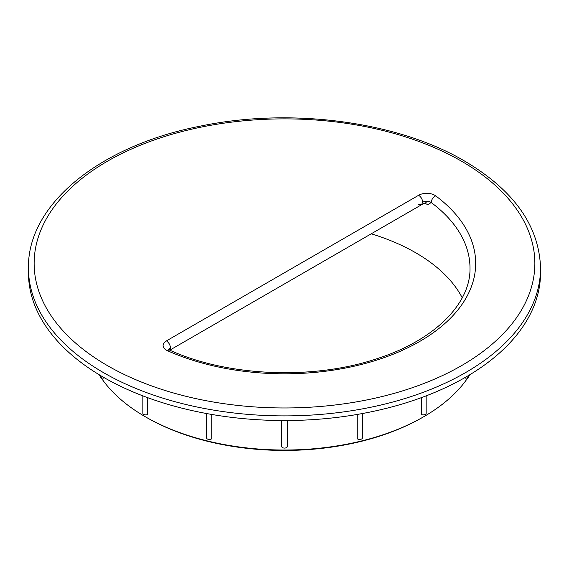 <?xml version="1.0" encoding="UTF-8"?>
<svg xmlns="http://www.w3.org/2000/svg" width="569" height="569" viewBox="0 0 569 569"><rect width="100%" height="100%" fill="white"/><g stroke="black" fill="none" stroke-linecap="round" stroke-linejoin="round"><path stroke-width="0.85" d="M28.45 268.07L28.45 272.715A256.05 147.826 0 0 0 103.444 377.247A256.05 147.826 0 0 0 382.489 409.289A256.05 147.826 0 0 0 540.55 272.715L540.55 268.07C539.192 225.786 513.8 190.074 464.375 160.935C396.785 121.09 289.536 107.185 199.413 126.318C99.888 145.927 27.333 204.307 28.45 268.07A256.05 147.826 0 0 0 103.444 372.595A256.05 147.826 0 0 0 382.489 404.644A256.05 147.826 0 0 0 540.55 268.07M211.746 414.452L211.746 438.727A2.845 1.643 180 0 1 208.553 439.389A2.845 1.643 180 0 1 206.533 437.817L206.533 413.521M287.288 420.534L287.288 446.765A2.845 1.643 180 0 1 284.5 448.088A2.845 1.643 180 0 1 281.712 446.765L281.712 420.534M362.41 437.497A2.845 1.643 180 0 1 362.467 437.817A2.845 1.643 180 0 1 360.447 439.389A2.845 1.643 180 0 1 357.254 438.727L357.254 414.452M426.153 395.86L426.153 413.25A2.845 1.643 180 0 1 424.645 414.701A2.845 1.643 180 0 1 421.721 414.616L421.721 397.518M469.823 374.722A196.874 113.665 180 0 1 468.707 376.472A2.845 1.643 180 0 1 465.3 378.093L465.3 377.389M103.7 377.389L103.7 378.093A2.845 1.643 180 0 1 100.293 376.479A196.874 113.665 180 0 1 99.177 374.722M462.234 297.807A185.494 107.093 0 0 0 415.662 252.736A185.494 107.093 0 0 0 371.294 233.816M425.15 203.432L427.902 204.698L431.21 202.536A5.69 3.286 0 0 0 427.07 201.27L425.15 203.432L423.599 203.56L421.508 204.826L418.663 204.548M425.911 203.745L423.585 203.567L169.79 350.155M467.967 377.581A196.874 113.665 180 0 1 423.713 416.736L422.504 417.433A195.167 112.676 180 0 1 146.496 417.433A195.167 112.676 180 0 1 146.489 417.426L145.287 416.736A196.874 113.665 180 0 1 101.033 377.581M423.713 416.736A196.874 113.665 180 0 1 145.287 416.736L146.496 417.433M147.279 397.518L147.279 414.616A2.845 1.643 180 0 1 144.355 414.701A2.845 1.643 180 0 1 142.847 413.25L142.847 395.86M427.07 201.27A5.69 3.286 0 0 0 422.689 202.223C422.433 199.271 421.088 196.952 418.663 195.252A11.38 6.572 0 0 1 435.712 195.878A5.69 3.677 -53.3 0 0 431.21 202.536A185.494 107.093 0 0 1 469.994 268.07C470.833 303.412 434.709 340.212 377.069 358.662C313.391 380.177 227.422 376.614 169.832 350.177A5.69 2.845 114.1 0 0 167.514 350.724A191.184 110.379 0 0 0 419.687 341.471A191.184 110.379 0 0 0 435.712 195.878M169.704 350.113L170.451 347.851A5.69 3.286 0 0 0 168.865 349.622M170.451 347.851C170.195 344.899 168.858 342.574 166.433 340.881A11.38 6.572 0 0 0 167.514 350.724M422.689 202.223L421.508 204.826M166.433 340.881L418.663 195.252M461.53 161.212A250.36 144.547 0 0 0 107.47 161.212A250.36 144.547 0 0 0 107.47 365.632A250.36 144.547 0 0 0 461.53 365.632A250.36 144.547 0 0 0 461.53 161.212M362.467 413.521L362.467 437.817M468.707 375.391L468.707 376.479M100.293 375.391L100.293 376.479M168.787 350.17L168.588 349.366L169.832 350.177M424.766 203.425L425.342 203.517"/></g></svg>
